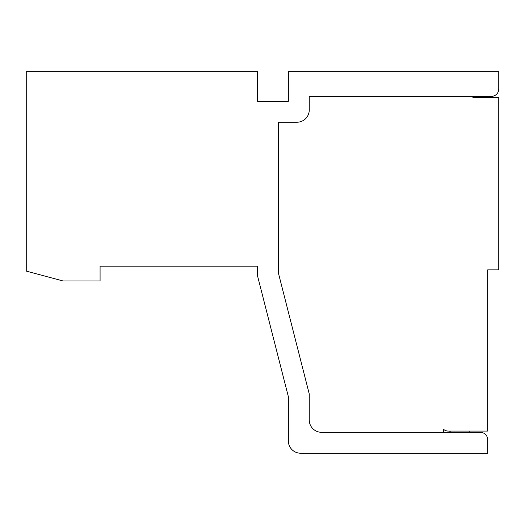 <?xml version="1.0" encoding="UTF-8"?>
<svg xmlns="http://www.w3.org/2000/svg" width="525" height="525" viewBox="0 0 525 525"><rect width="100%" height="100%" fill="white"/><g stroke="black" fill="none" stroke-linecap="round" stroke-linejoin="round"><path stroke-width="0.79" d="M300.648 453.226L487.673 453.219L487.673 439.688A7.383 7.383 0 0 0 480.29 432.305L321.562 432.305A12.305 12.305 0 0 1 309.258 420L309.258 393.993L278.499 273.407L278.499 122.227L296.953 122.227A12.305 12.305 0 0 0 309.258 109.922L309.258 96.383L491.367 96.39A7.383 7.383 0 0 0 498.75 89.007L498.75 71.774L288.343 71.774L288.343 101.305L257.578 101.305L257.578 71.774L26.25 71.774L26.25 271.11L62.987 280.954L100.078 280.954L100.078 266.188L257.578 266.188L257.578 276.032L288.343 396.618L288.343 440.915A12.305 12.305 0 0 0 300.648 453.219M443.382 432.305L443.382 429.194A7.383 7.383 0 0 0 448.304 431.071L487.673 431.071L487.673 269.883L498.75 269.883L498.75 97.617L472.913 97.617L475.374 97.617L475.374 96.39M469.219 432.305L469.219 431.071M472.913 96.39L472.913 97.617M449.531 431.071L450.758 432.305M264.206 302.006L281.708 370.63"/></g></svg>
